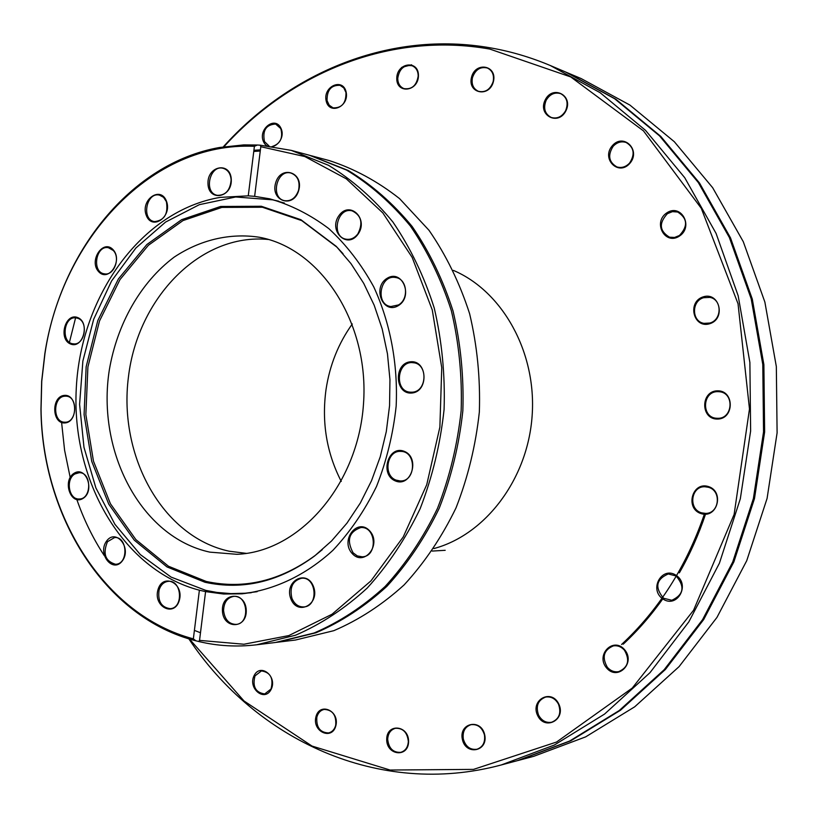 <?xml version="1.0" encoding="UTF-8"?>
<svg xmlns="http://www.w3.org/2000/svg" width="818" height="818" viewBox="0 0 818 818"><rect width="100%" height="100%" fill="white"/><g stroke="black" fill="none" stroke-linecap="round" stroke-linejoin="round"><path stroke-width="1.23" d="M453.366 270.39C502.487 291.208 536.7 352.21 532.14 415.687C527.794 479.174 485.401 534.819 433.867 548.571M223.938 146.749C290.881 72.7 390.196 31.401 489.829 49.08L570.729 76.933L643.48 130.89L701.282 208.324L738.03 303.723L749.482 408.99L734.124 514.43L693.572 610.248L632.263 688.061L556.537 742.049L473.51 769.39L390.043 770.035L312.006 746.057L244.02 700.975L189.428 638.991M188.815 638.807C255.686 739.431 378.335 797.949 501.291 764.953L554.348 745.034L604.553 714.083L650.003 672.662L688.848 621.844L719.411 563.213L740.321 498.796L750.627 431.004L749.881 362.435L738.163 295.738L716.077 233.416L684.707 177.67L645.484 130.318L600.095 92.659L550.32 65.532C530.841 57.342 511.025 51.473 490.882 47.935C390.493 30.154 290.492 72.035 223.304 146.841M254.132 675.566C247.537 688.296 264.582 702.406 271.095 689.462C277.752 676.588 260.502 662.611 254.132 675.566M386.709 739.196C386.3 755.464 408.407 758.082 408.581 741.629C408.898 725.198 386.802 722.897 386.709 739.196M537.62 715.494C544.921 731.18 566.404 719.605 558.755 703.95C551.271 688.275 530.054 700.024 537.62 715.494M662.877 598.94C677.038 608.817 690.617 584.89 676.179 575.351C661.936 565.678 648.643 589.42 662.877 598.94M717.304 419.072C734.39 419.215 734.636 390.493 717.56 390.82C700.617 390.851 700.351 419.205 717.304 419.072M679.482 236.054C694.012 226.484 680.975 203.048 666.731 212.925C652.416 222.455 665.136 245.748 679.482 236.054M565.841 110.951C573.776 95.563 552.815 84.489 545.228 99.888C537.365 115.082 558.07 126.361 565.841 110.951M418.448 75.726C418.755 59.694 396.853 62.465 396.771 78.323C396.372 94.223 418.274 91.749 418.448 75.726M280.891 128.109C274.899 115.522 257.537 129.5 263.611 141.903C269.48 154.53 287.036 140.645 280.891 128.109M346.147 92.107C343.049 77.403 322.885 86.258 326.126 100.767C329.102 115.43 349.388 106.8 346.147 92.107M493.428 81.555C497.497 65.236 475.248 61.227 471.475 77.434C467.385 93.569 489.501 97.884 493.428 81.555M629.819 163.385C641.373 150.267 623.51 132.475 612.304 145.747C600.903 158.723 618.439 176.565 629.819 163.385M709.768 323.724C726.231 318.723 719.441 291.453 703.143 296.873C686.875 301.954 693.47 328.928 709.768 323.724M701.128 513.622C717.396 518.919 724.707 491.352 708.276 486.505C692.038 481.434 684.891 508.663 701.128 513.622M606.527 667.887C617.559 681.312 635.995 662.958 624.615 649.717C613.418 636.414 595.32 654.768 606.527 667.887M462.354 739.298C465.718 755.904 488.377 751.538 484.706 734.83C481.178 718.143 458.663 722.795 462.354 739.298M315.912 716.946C312.128 731.854 332.261 740.719 335.891 725.607C339.654 710.525 319.409 701.905 315.912 716.946M550.32 65.532L565.371 71.902L614.625 98.712L659.543 135.88L698.337 182.557L729.349 237.465L751.19 298.815L762.785 364.45L763.542 431.914L753.378 498.602L732.734 561.976L702.55 619.686L664.175 669.727L619.246 710.535L569.594 741.067L517.068 760.75L501.291 764.953M401.607 67.413L411.577 64.796M566.005 72.168L581.199 78.589L629.921 105.082L674.318 141.718L712.652 187.69L743.296 241.719L764.871 302.057L776.333 366.566L777.1 432.865L767.09 498.397L746.732 560.688L716.957 617.416L679.073 666.639L634.696 706.813L585.616 736.895L533.684 756.333L517.743 760.576M566.639 72.434L615.862 99.234L660.729 136.35L699.482 182.976L730.474 237.803L752.294 299.081L763.879 364.624L764.636 431.986L754.482 498.591L733.869 561.874L703.715 619.502L665.382 669.482L620.494 710.239L570.882 740.73L518.408 760.392M255.001 675.893L261.443 670.913C270.543 672.355 273.744 678.388 271.014 689.012L264.735 693.94C255.543 692.59 252.292 686.578 255.001 675.893M316.863 717.12C318.049 712.836 320.492 710.269 324.184 709.421C332.609 709.881 336.443 715.167 335.707 725.28C334.542 729.492 332.149 732.038 328.539 732.938C320.022 732.57 316.137 727.304 316.863 717.12M387.691 739.186C388.09 733.317 390.687 729.687 395.472 728.296C403.059 728.04 407.344 732.437 408.335 741.476C407.957 747.274 405.421 750.883 400.738 752.335C393.039 752.693 388.693 748.306 387.691 739.186M463.336 739.094C462.364 731.589 464.941 726.783 471.045 724.676C477.661 724.022 482.119 727.417 484.43 734.881C485.411 742.284 482.906 747.079 476.925 749.268C470.197 750.045 465.667 746.65 463.336 739.094M538.561 715.096C535.565 706.087 537.937 700.075 545.678 697.059C551.168 696.302 555.442 698.684 558.5 704.196C561.506 713.091 559.215 719.094 551.649 722.233C546.025 723.112 541.659 720.73 538.561 715.096M607.365 667.314C601.68 657.12 603.694 649.973 613.418 645.862C617.641 645.29 621.312 646.721 624.42 650.177C630.126 660.208 628.224 667.365 618.705 671.639C614.338 672.335 610.555 670.893 607.365 667.314M663.562 598.244C654.574 587.365 656.138 579.277 668.275 573.95L676.118 575.984C685.126 586.639 683.695 594.737 671.813 600.279L663.562 598.244M701.629 512.845C688.01 509.277 690.893 486.066 704.881 486.751L708.378 487.272C721.875 490.647 719.411 513.673 705.597 513.397L701.629 512.845M717.611 418.305L716.609 418.264C701.057 417.63 702.294 391.137 717.856 391.648L719.339 391.73C734.676 392.783 732.979 418.99 717.611 418.305M709.881 323.028L704.022 323.366C691.568 321.597 691.261 301.014 703.623 297.701L709.922 297.394C722.161 299.49 722.13 319.869 709.881 323.028M679.431 235.492L674.574 237.455L669.533 237.2C659.4 231.013 658.695 223.171 667.406 213.672L672.437 211.647L677.672 212.015C687.549 218.365 688.132 226.187 679.431 235.492M629.645 162.997C625.872 166.974 621.629 168.283 616.905 166.923C608.796 162.189 607.529 155.338 613.111 146.361C616.966 142.271 621.312 140.982 626.148 142.485C634.062 147.332 635.228 154.173 629.645 162.997M565.596 110.767C561.946 116.821 557.17 119.05 551.271 117.475C544.798 113.988 543.091 108.273 546.138 100.328C549.839 94.162 554.696 91.943 560.698 93.661C567.007 97.23 568.643 102.925 565.596 110.767M493.162 81.575C490.299 89.551 485.381 92.792 478.407 91.299C473.274 88.835 471.291 84.295 472.436 77.69C475.33 69.622 480.309 66.401 487.375 68.017C492.385 70.532 494.317 75.052 493.162 81.575M418.202 75.931C416.669 85.45 411.935 89.673 403.99 88.62C399.961 86.933 397.875 83.528 397.742 78.375C399.286 68.794 404.072 64.581 412.108 65.757C416.035 67.465 418.07 70.859 418.202 75.931M345.963 92.485C346.178 103.048 341.883 108.17 333.059 107.853L329.235 105.236L327.067 100.645C326.873 90.021 331.218 84.919 340.114 85.348L343.846 87.955L345.963 92.485M269.122 146.054L264.49 141.616C262.292 130.491 266.014 124.633 275.666 124.05L280.799 128.61C283.222 137.843 280.38 143.804 272.282 146.473M705.525 514.195C698.592 534.86 689.881 554.41 679.369 572.856M663.347 598.091C651.281 615.156 637.907 630.525 623.204 644.195M704.37 514.195C686.425 566.424 658.827 609.85 621.578 644.472M311.382 155.778L329.122 160.532C354.061 168.6 377.538 181.289 399.542 198.6L429.021 230.308C446.158 255.165 459.685 282.967 469.614 313.703C477.191 345.605 480.432 378.366 479.348 411.986C475.728 445.432 467.947 477.415 455.994 507.947C441.873 536.997 424.603 562.641 404.164 584.86C382.343 604.696 358.887 619.962 333.805 630.678L295.502 640.024L277.271 642.253L315.891 632.805C341.188 621.946 364.848 606.465 386.883 586.342C407.507 563.796 424.961 537.774 439.225 508.275C451.301 477.272 459.174 444.798 462.845 410.83C463.949 376.689 460.687 343.427 453.049 311.044C443.039 279.848 429.399 251.637 412.119 226.433C393.11 203.437 371.832 184.796 348.294 170.522L310.482 155.532M75.788 317.057L69.172 343.294M276.341 642.365L277.271 642.253M195.86 640.801L193.355 638.848C103.988 615.34 42.158 514.911 41.053 409.153L41.749 381.3L44.949 353.632C61.923 238.58 152.168 141.34 254.398 146.33L257.343 145.021L243.713 144.898L219.388 147.516C131.064 163.181 60.368 252.056 44.867 353.478L41.657 381.3L40.961 409.297C42.045 516.332 105.082 617.927 195.86 640.801L198.641 641.486C217.537 646.036 236.852 647.13 256.586 644.788L295.554 635.218C321.085 624.206 344.991 608.48 367.241 588.03C388.09 565.105 405.728 538.643 420.166 508.643C432.385 477.109 440.35 444.072 444.082 409.511C445.207 374.777 441.924 340.942 434.235 308.018C424.123 276.29 410.35 247.629 392.906 222.026C373.724 198.672 352.251 179.766 328.499 165.297L291.249 150.379L260.206 145.185L260.809 146.575L254.633 196.351L248.263 195.839L254.398 146.33M61.595 422.466L64.602 450.278L70.184 477.456M76.503 498.571C83.559 519.113 92.823 538.132 104.285 555.637M256.586 644.788L275.41 642.488L314.061 633.02C339.378 622.15 363.069 606.639 385.114 586.496C405.769 563.909 423.233 537.845 437.518 508.305C449.603 477.262 457.477 444.726 461.158 410.708C462.262 376.515 459 343.202 451.362 310.768C441.342 279.521 427.681 251.279 410.391 226.034C391.362 203.007 370.073 184.347 346.515 170.052L309.572 155.287L291.249 150.379M260.4 149.868L253.917 150.277M257.343 145.021L260.206 145.185M260.789 146.719L304.838 156.555L346.321 178.835L382.855 212.936L412.16 257.394L432.272 309.961L441.751 367.681L439.879 427.119L426.74 484.696L403.243 536.935L370.963 580.882L332.026 614.246L288.836 635.576L243.887 644.236L199.541 640.382L198.641 641.486M193.355 638.848L199.387 590.207L205.584 591.608L199.541 640.382M199.52 640.504L205.584 591.608L223.651 594.021L242.005 593.817C274.275 590.054 305.779 575.218 332.957 550.279C350.124 531.956 364.644 510.677 376.525 486.444C386.577 460.933 393.121 434.174 396.157 406.157C398.09 363.949 390.237 322.568 373.714 286.801C361.259 264.183 346.311 244.797 328.856 228.651C310.329 214.684 290.605 204.735 269.695 198.815L254.633 196.34M395.288 480.912C411.219 487.855 420.472 457.804 404.337 451.372C388.397 444.716 379.368 474.379 395.288 480.912M290.789 598.653C297.302 616.465 320.38 604.39 313.488 586.567C306.76 568.735 283.979 581.077 290.789 598.653M298.693 190.533C304.122 172.138 280.738 164.663 275.635 182.946C270.206 201.085 293.406 208.917 298.693 190.533M398.346 305.625C413.744 296.372 402.17 268.672 387.047 278.335C371.883 287.578 383.141 315.042 398.346 305.625M411.781 393.029C428.929 391.73 427.589 359.92 410.493 361.781C393.509 363.274 394.777 394.624 411.781 393.029M357.947 234.296C369.102 219.009 349.756 200.134 338.989 215.563C328.008 230.645 346.975 249.633 357.947 234.296M222.414 610.586C222.864 629.39 246.975 629.308 246.249 610.3C245.656 591.312 221.596 591.803 222.414 610.586M352.129 553.469C364.194 567.191 382.129 544.328 369.695 530.872C357.466 517.344 339.899 540.136 352.129 553.469M248.263 195.839L220.124 197.394C141.8 210.604 80.992 295.492 76.309 387.814C71.064 480.094 122.598 570.238 199.387 590.207M395.994 480.094C382.804 475.33 386.904 450.227 400.708 451.393C416.751 451.127 416.239 481.792 400.206 480.964L395.994 480.094M353.09 552.815C346.372 540.197 348.949 531.782 360.84 527.549C376.423 526.26 377.885 556.629 362.231 556.813L357.323 555.923L353.09 552.815M291.914 598.275C289.408 587.396 292.629 580.719 301.566 578.244C316.464 576.404 318.938 606.21 303.918 606.936C298.468 607.089 294.47 604.205 291.914 598.275M223.57 610.535C223.887 602.396 227.261 597.682 233.703 596.394C247.885 594.481 250.441 623.613 236.136 624.41C228.866 624.144 224.674 619.512 223.57 610.535M159.091 589.952C160.798 584.758 163.866 581.884 168.293 581.332C181.841 579.696 183.825 608.142 170.175 608.664C161.279 607.365 157.588 601.128 159.091 589.952M107.455 541.731L114.612 537.528C127.659 536.383 128.661 564.236 115.553 564.277C105.307 561.25 102.608 553.735 107.455 541.731M74.898 473.959L79.244 472.702C91.953 472.15 91.769 499.542 79.049 498.99C68.773 499.706 65.379 479.164 74.898 473.959M64.806 396.188L65.982 396.168C78.528 396.28 77.056 423.407 64.571 422.2C52.567 422.323 52.812 396.699 64.806 396.188M78.078 318.386C88.927 322.098 84.591 345.646 73.405 343.846C60.665 343.223 63.467 315.82 76.064 317.865L78.078 318.386M113.232 250.441C120.757 257.844 113.988 275.901 104.499 273.846C91.555 272.558 95.655 244.981 108.395 247.701L113.232 250.441M166.381 201.637C168.385 213.866 164.398 220.523 154.418 221.606C141.085 219.705 146.381 191.749 159.449 195.113L163.559 197.312L166.381 201.637M231.126 179.919C230.175 190.369 225.543 195.502 217.23 195.318C203.355 192.925 209.602 164.408 223.181 168.314C227.977 169.827 230.615 173.692 231.126 179.919M298.519 190.43C295.697 198.017 291.044 201.433 284.541 200.676C269.96 198.048 276.699 168.835 290.952 173.048C297.742 175.747 300.267 181.545 298.519 190.43M357.885 233.866C354.562 238.15 350.595 239.93 345.994 239.183C330.646 236.709 337.118 206.719 352.139 210.86C361.351 215.338 363.264 223.007 357.885 233.866M398.489 304.93L390.861 306.546C374.808 304.736 380.012 274.01 395.8 277.547C407.18 278.938 409.184 299.112 398.489 304.93M106.493 541.199C97.097 554.093 113.088 573.827 122.465 560.708C131.995 547.661 115.716 527.988 106.493 541.199M64.264 395.391C51.094 396.536 51.851 424.184 65.031 422.937C78.313 421.945 77.516 393.928 64.264 395.391M113.129 249.735C103.16 238.682 88.579 260.707 98.559 271.576C108.405 282.793 123.262 260.686 113.129 249.735M231.289 179.684C230.717 161.31 207.189 165.522 207.976 183.661C208.416 201.882 231.995 198.058 231.289 179.684M166.453 201.136C160.543 185.441 140.246 199.848 146.248 215.298C151.974 231.003 172.516 216.801 166.453 201.136M77.761 317.589C65.328 312.374 58.037 338.887 70.471 343.979C82.904 349.409 90.348 322.589 77.761 317.589M74.121 473.254C61.984 480.647 70.767 506.025 82.935 498.479C95.246 491.097 86.238 465.503 74.121 473.254M157.986 589.696C152.915 606.639 174.357 617.641 179.295 600.422C184.377 583.244 162.762 572.559 157.986 589.696M412.2 392.19L410.36 392.19C393.887 391.495 396.914 360.257 413.213 362.722C428.172 363.55 427.211 391.689 412.2 392.19M284.408 203.048L272.721 199.837L235.696 196.985L199.357 204.664L165.563 222.077L135.87 248.018L111.575 280.983L93.671 319.265L82.874 361.035L79.591 404.368L83.978 447.323L95.89 487.937L114.919 524.307L140.328 554.584L171.074 577.089L205.778 590.381L216.862 592.426L230.932 593.602L245.144 593.224L257.159 591.68M204.95 582.252C242.946 590.494 279.47 581.762 314.531 556.035L331.535 540.984L346.914 523.203L360.339 502.988L371.536 480.687L380.258 456.73L386.3 431.567L389.562 405.687L389.951 379.613L387.466 353.857L382.18 328.918L374.204 305.278L363.724 283.376L350.983 263.621L336.239 246.351L300.901 219.705L261.351 206.269L220.645 206.463L181.637 219.684L146.872 244.521L118.395 278.958L97.792 320.584L86.156 366.75L84.09 414.634L91.739 461.383L108.753 504.154L134.295 540.177L166.995 566.925L204.95 582.252M343.049 253.723L336.944 247.159L301.76 220.625L262.384 207.24L221.852 207.414L183.017 220.563L148.375 245.277L120.011 279.551L99.499 320.993L87.904 366.945L85.849 414.624L93.467 461.168L110.42 503.735L135.87 539.594L168.447 566.22L206.238 581.455C244.081 589.655 280.441 580.944 315.339 555.34L322.292 549.676M209.878 552.14L236.903 554.307C299.265 551.997 358.12 485.115 363.499 403.867C369.511 322.66 320.564 248.222 259.132 237.22C229.623 232.782 200.052 239.94 174.152 257.138C140.676 282.282 117.178 323.754 109.326 369.92C96.401 451.679 141.095 537.324 209.878 552.14M268.447 239.48C200.379 232.772 137.721 297.875 128.426 377.078C118.232 456.158 162.547 536.966 229.142 551.199L246.433 553.377M352.302 323.969C338.458 343.304 329.695 365.165 326.024 389.542C321.556 422.364 326.638 452.988 341.259 481.413M254.633 196.351L260.809 146.575M253.764 151.463L260.267 151.003M200.492 632.754L194.408 630.392M278.723 201.197L272.721 199.837M251.269 592.723L245.144 593.224M336.944 247.159L336.239 246.351M315.339 555.34L314.531 556.035M432.18 551.066L445.196 550.31"/></g></svg>
